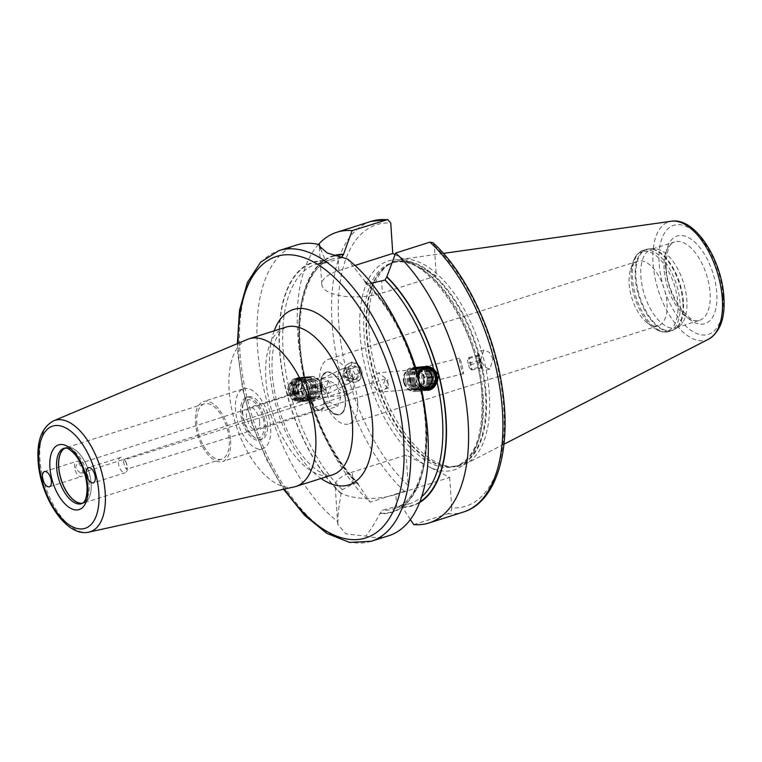 <?xml version="1.0" encoding="UTF-8"?>
<svg xmlns="http://www.w3.org/2000/svg" width="762" height="762" viewBox="0 0 762 762"><rect width="100%" height="100%" fill="white"/><g stroke="black" fill="none" stroke-linecap="round" stroke-linejoin="round"><path stroke-width="0.57" stroke-dasharray="3.81 2.86" d="M221.79 459.124A28.985 14.402 72.4 0 1 196.834 423.158A28.985 14.402 -107.6 0 1 204.254 403.87A28.985 14.402 -107.6 0 1 229.21 439.836A28.985 14.402 72.4 0 1 221.79 459.124L83.696 502.93A28.985 14.402 72.4 0 0 91.126 483.632A28.985 14.402 -107.6 0 0 89.668 474.478A29.089 14.459 -107.6 0 1 91.135 483.68A29.089 14.459 72.4 0 1 83.677 503.044A29.089 14.459 72.4 0 1 82.477 503.32M204.254 403.87L66.17 447.675A28.985 14.402 -107.6 0 1 87.449 467.477L87.439 467.468A28.985 14.402 -107.6 0 1 89.668 474.478L89.668 474.488A29.089 14.459 -107.6 0 0 87.439 467.468A29.089 14.459 -107.6 0 0 66.084 447.589A29.089 14.459 -107.6 0 0 64.941 448.056M66.17 447.675A28.985 14.402 -107.6 0 0 65.227 448.046M83.696 502.93A28.985 14.402 72.4 0 1 82.715 503.168M230.6 440.55A31.461 15.64 72.4 0 1 222.533 461.486A31.461 15.64 72.4 0 1 195.443 422.443A31.461 15.64 -107.6 0 1 203.511 401.507A31.461 15.64 -107.6 0 1 230.6 440.55M243.545 388.801A31.461 15.64 -107.6 0 1 270.643 427.844A31.461 15.64 72.4 0 1 262.576 448.789A31.461 15.64 72.4 0 1 235.487 409.746A31.461 15.64 -107.6 0 1 243.545 388.801L203.511 401.507M265.5 425.196A22.269 11.068 72.4 0 1 259.794 440.017A22.269 11.068 72.4 0 1 240.621 412.394A22.269 11.068 -107.6 0 1 246.326 397.573A22.269 11.068 -107.6 0 1 265.5 425.196M242.621 411.756A22.269 11.068 -107.6 0 0 254.546 437.474A22.269 11.068 -107.6 0 0 261.795 439.388A22.269 11.068 -107.6 0 0 267.5 424.567A22.269 11.068 -107.6 0 0 248.336 396.935A22.269 11.068 -107.6 0 0 243.507 402.679A22.269 11.068 -107.6 0 0 242.621 411.756M242.754 404.993A19.85 9.868 -107.6 0 1 254.641 402.507A19.85 9.868 -107.6 0 1 264.147 424.501A19.85 9.868 72.4 0 1 252.593 436.007A19.85 9.868 72.4 0 1 241.973 413.09A19.85 9.868 -107.6 0 1 242.754 404.993L243.507 402.679M259.69 422.205A11.859 5.896 72.4 0 1 256.651 430.101A11.859 5.896 72.4 0 1 246.44 415.385A11.859 5.896 -107.6 0 1 249.479 407.489A11.859 5.896 -107.6 0 1 259.69 422.205M310.505 395.059A11.859 5.896 -107.6 0 0 311.753 400.983A11.859 5.896 -107.6 0 0 317.849 409.394A11.859 5.896 -107.6 0 0 320.716 409.775A11.859 5.896 -107.6 0 0 323.231 406.889A11.859 5.896 -107.6 0 0 323.755 401.888A11.859 5.896 -107.6 0 0 322.497 395.964L324.774 402.412L321.678 411.366L314.03 407.432L309.477 394.535L312.572 385.582L320.231 389.515L322.497 395.964A11.859 5.896 -107.6 0 0 316.401 387.553A11.859 5.896 -107.6 0 0 313.544 387.172A11.859 5.896 -107.6 0 0 311.029 390.058A11.859 5.896 -107.6 0 0 310.505 395.059M337.69 406.289L330.041 402.346L325.488 389.458L328.593 380.495L336.242 384.439L340.795 397.335L337.69 406.289L321.678 411.366M340.795 397.335L324.774 402.412M333.651 374.494A21.784 10.83 -107.6 0 1 345.31 399.659A21.784 10.83 72.4 0 1 344.453 408.537A21.784 10.83 72.4 0 1 331.413 411.27A21.784 10.83 72.4 0 1 320.973 387.125A21.784 10.83 -107.6 0 1 333.651 374.494L333.261 374.199A22.269 11.068 -107.6 0 0 326.012 372.294A22.269 11.068 -107.6 0 0 320.307 387.115A22.269 11.068 -107.6 0 0 339.471 414.747A22.269 11.068 -107.6 0 0 344.3 409.003A22.269 11.068 -107.6 0 0 345.186 399.926A22.269 11.068 -107.6 0 0 333.261 374.199M320.707 386.991A22.269 11.068 -107.6 0 0 321.831 394.021A22.269 11.068 -107.6 0 0 323.536 399.402A22.269 11.068 -107.6 0 0 339.871 414.614A22.269 11.068 -107.6 0 0 345.586 399.793A22.269 11.068 -107.6 0 0 326.412 372.17A22.269 11.068 -107.6 0 0 320.707 386.991M357.616 401.374A33.89 16.84 72.4 0 1 348.939 423.929A33.89 16.84 72.4 0 1 324.069 400.774A33.89 16.84 72.4 0 1 321.469 392.592A33.89 16.84 72.4 0 1 319.764 381.886A33.89 16.84 -107.6 0 1 328.441 359.331A33.89 16.84 -107.6 0 1 357.616 401.374M647.271 322.888A33.89 16.84 72.4 0 0 658.311 325.793A33.89 16.84 72.4 0 0 666.998 303.238A33.89 16.84 -107.6 0 0 637.823 261.195A33.89 16.84 -107.6 0 0 630.469 269.929A33.89 16.84 -107.6 0 0 629.136 283.75A33.89 16.84 72.4 0 0 647.271 322.888L653.586 327.65A41.748 20.745 72.4 0 1 631.25 279.425A41.748 20.745 -107.6 0 1 632.898 262.404A41.748 20.745 -107.6 0 1 657.882 257.165A41.748 20.745 -107.6 0 1 677.894 303.438A41.748 20.745 72.4 0 1 653.586 327.65C659.33 331.756 664.512 333.042 669.15 331.499A42.596 21.174 72.4 0 1 632.47 278.644A42.596 21.174 -107.6 0 1 643.385 250.288C638.699 251.708 635.203 255.746 632.898 262.404L630.469 269.929M371.846 385.02L372.532 376.838L378.304 372.894L387.858 379.933L386.401 388.068L380.019 392.182L371.846 385.02M388.296 383.553L385.486 378.819L383.41 383.991L388.401 388.048L388.296 383.553M405.755 382.01A9.677 8.353 -95.1 0 1 412.909 369.818A9.677 8.353 -95.1 0 1 421.777 376.923A9.677 8.353 -95.1 0 1 414.623 389.106A9.677 8.353 -95.1 0 1 405.755 382.01M409.975 377.971L407.537 371.132L413.185 371.761L419.805 377.104L412.423 386.382L409.975 377.971M326.117 389.077L323.231 384.353L321.231 389.515L326.174 393.573L326.117 389.077M353.701 382.972L345.519 375.809L339.147 379.914L337.69 388.048L347.234 395.097L353.016 391.154L353.701 382.972M321.755 385.81L321.793 378.866L326.126 379.19L331.584 384.934L327.831 393.697L321.755 385.81M303.771 391.058A9.677 8.353 -95.1 0 1 310.925 378.876A9.677 8.353 -95.1 0 1 319.783 385.982A9.677 8.353 -95.1 0 1 312.639 398.164A9.677 8.353 -95.1 0 1 303.771 391.058M124.187 464.391C123.387 461.41 123.311 459.924 123.968 459.934L125.93 462.029L127.149 465.925L126.635 469.24L125.244 467.792L124.187 464.391M385.486 378.819L123.968 459.934M461.924 365.046A7.991 0.695 -104 0 1 463.363 373.704A7.991 0.695 -104 0 1 460.934 366.865A7.991 0.695 -104 0 1 459.505 358.197A7.991 0.695 -104 0 1 461.924 365.046M82.944 468.049L82.591 471.583L80.81 473.259L76 469.154C75.419 466.125 76.171 464.41 78.286 463.991L82.544 466.992L83.287 470.173A7.991 3.972 72.4 0 1 82.191 476.126A7.991 3.972 -107.6 0 1 81.363 476.621A7.991 3.972 -107.6 0 1 75.486 471.107A7.991 3.972 -107.6 0 1 75.705 461.896A7.991 3.972 72.4 0 1 76.533 461.401A7.991 3.972 72.4 0 1 81.829 465.563A7.991 3.972 72.4 0 1 83.287 470.173M323.231 384.353L78.286 463.991M294.122 486.947A77.448 38.491 72.4 0 1 229.114 390.392A77.448 38.491 -107.6 0 1 247.336 339.442M333.813 255.594A131.159 65.18 -107.6 0 0 307.753 390.744A131.159 65.18 -107.6 0 0 313.925 410.185A131.159 65.18 -107.6 0 0 358.673 484.965L358.092 483.184L356.492 482.822L353.082 483.899L342.262 489.671L341.1 493.671C338.947 505.406 337.871 514.769 337.88 521.76A152.486 75.781 72.4 0 1 257.442 346.529A152.486 75.781 72.4 0 1 296.523 245.04M337.88 521.76L337.737 524.237L345.891 533.867L365.779 536.124C369.77 531.333 374.475 523.837 379.905 513.655L382.333 510.292L396.621 506.32L395.84 494.509A38.967 14.983 176.2 0 1 356.264 497.653A38.967 14.983 176.2 0 1 335.185 485.889A38.967 14.983 176.2 0 1 352.301 472.097L406.156 455.009L425.053 464.734A109.518 54.426 72.4 0 1 360.045 333.947A109.518 54.426 -107.6 0 1 411.661 263.195L395.059 254.651M388.734 535.734A152.486 75.781 72.4 0 1 365.779 536.124M320.65 248.736L325.65 261.118L327.193 262.776L341.309 257.737M341.1 493.671A131.159 65.18 72.4 0 1 279.492 349.444A131.159 65.18 72.4 0 1 325.622 260.68M371.418 283.159L367.265 283.397L365.208 282.607L364.427 280.664L347.377 259.004M364.427 280.664A131.159 65.18 72.4 0 1 411.623 357.797M417.786 377.238A131.159 65.18 72.4 0 1 379.905 513.655M433.102 242.764L434.292 245.488L436.312 275.892L417.414 266.157A109.518 54.426 -107.6 0 1 482.413 396.954A109.518 54.426 72.4 0 1 430.797 467.697L449.694 477.431L395.84 494.509M430.797 467.697L425.053 464.734M410.337 519.57L402.184 506.94L400.031 505.235A128.283 63.751 -107.6 0 0 409.565 503.73L396.621 506.32M434.292 245.488A147.647 73.371 72.4 0 1 503.711 407.918A147.647 73.371 72.4 0 1 451.714 507.825C451.656 510.731 450.418 512.693 448.018 513.721L413.709 524.599M451.714 507.825L449.694 477.431M304.419 380.19L297.323 377.657L288.407 385.267L286.883 393.021L292.017 399.269L299.466 401.764L308.029 394.183L307.953 389.372L306.572 384.019L304.419 380.19A128.283 63.751 -107.6 0 1 331.994 259.175L315.973 264.262A128.283 63.751 72.4 0 1 327.193 262.776L315.973 264.262A128.283 63.751 72.4 0 0 288.407 385.267M427.996 390.344A12.106 10.439 -95.1 0 1 427.768 390.373A12.106 10.439 -95.1 0 1 416.69 381.495A12.106 10.439 -95.1 0 1 425.625 366.265A12.106 10.439 -95.1 0 1 425.863 366.246M420.338 386.934L418.976 383.972L417.243 375.285M417.633 376.685A11.135 9.601 84.9 0 0 417.976 381.19A11.135 9.601 84.9 0 0 419.948 385.372M436.312 275.892L382.457 292.97L381.667 281.168M354.997 265.452L338.919 270.558A38.967 14.983 -3.8 0 0 321.802 284.35A38.967 14.983 -3.8 0 0 342.871 296.113A38.967 14.983 -3.8 0 0 382.457 292.97M402.212 507.378A131.159 65.18 -107.6 0 0 419.586 502.577M318.497 244.412A152.486 75.781 -107.6 0 0 307.315 389.144A152.486 75.781 -107.6 0 0 314.487 411.747A152.486 75.781 -107.6 0 0 370.17 502.187L358.673 484.965M371.123 221.371A152.486 75.781 -107.6 0 0 333.404 337.147A152.486 75.781 -107.6 0 0 404.479 491.299C406.879 490.271 408.118 488.309 408.175 485.413L406.156 455.009M404.479 491.299L370.17 502.187M349.491 371.818L351.844 362.064L357.397 363.398L361.702 370.732L359.35 380.486L353.797 379.162L349.491 371.818M492.966 359.083L489.099 352.139L483.822 350.149L480.755 360.159L484.622 367.103L489.899 369.094L492.966 359.083M411.661 263.195L417.414 266.157M489.337 393.849A107.585 53.464 -107.6 0 0 401.079 259.366A107.585 53.464 -107.6 0 0 389.277 264.052A107.585 53.464 -107.6 0 0 369.141 331.965A107.585 53.464 72.4 0 0 453.561 466.725A107.585 53.464 72.4 0 0 465.915 463.753A107.585 53.464 72.4 0 0 489.337 393.849M679.161 326.288A41.148 20.45 72.4 0 0 686.857 300.314A41.148 20.45 -107.6 0 0 654.568 248.774A41.148 20.45 -107.6 0 0 651.434 249.26A41.148 20.45 -107.6 0 0 640.89 276.644A41.148 20.45 72.4 0 0 676.313 327.698A41.148 20.45 72.4 0 0 679.161 326.288L675.484 328.851A42.501 21.117 72.4 0 1 651.062 318.916A42.501 21.117 72.4 0 1 635.956 277.578A42.501 21.117 -107.6 0 1 650.091 248.793L646.195 249.393A42.596 21.174 -107.6 0 0 635.279 277.749A42.596 21.174 72.4 0 0 671.96 330.603L675.484 328.851A42.501 21.117 72.4 0 0 683.438 302.028A42.501 21.117 -107.6 0 0 650.091 248.793L654.568 248.774M479.536 362.426A9.925 0.867 -104 0 1 477.755 351.663A9.925 0.867 -104 0 1 480.755 360.159A9.925 0.867 76 0 1 482.546 370.923A9.925 0.867 76 0 1 479.536 362.426M482.003 367.76A7.258 0.638 -104 0 1 481.841 368.322A7.258 0.638 -104 0 1 479.793 362.493A7.258 0.638 -104 0 1 478.288 354.825A7.258 0.638 -104 0 1 478.346 354.292A7.258 0.638 -104 0 1 480.336 359.493A7.258 0.638 -104 0 1 482.003 367.76M480.708 362.15L471.145 364.522L472.107 369.97L471.287 369.179L480.851 366.798L481.67 367.589L480.708 362.15L478.917 355.921L478.098 355.13L480.851 366.798L480.393 367.446L481.841 368.322M478.346 354.292L477.593 355.559L468.535 357.511L467.535 360.731L469.268 367.703L467.535 360.731M481.67 367.589L472.107 369.97M469.268 367.703L471.164 369.694L471.287 369.179L468.535 357.511L469.354 358.302L471.145 364.522M479.06 360.569L469.497 362.95M478.917 355.921L469.354 358.302M357.245 381.514A9.925 8.954 -116 0 1 344.091 374.447A9.925 8.954 64 0 1 348.548 363.674A9.925 8.954 64 0 1 361.702 370.732A9.925 8.954 -116 0 1 357.245 381.514L359.35 380.486M356.473 378.914A7.258 6.544 64 0 1 347.243 375.895A7.258 6.544 64 0 1 349.329 366.274A7.258 6.544 64 0 1 358.559 369.294A7.258 6.544 64 0 1 356.473 378.914M349.796 378.438L356.225 378.724L359.226 372.932L355.787 366.855L349.358 366.57L346.358 372.361L349.796 378.438L345.948 380.314L342.519 374.228L345.51 368.437L351.949 368.722L355.387 374.809L352.387 380.6L345.948 380.314M349.358 366.57L345.51 368.437M355.787 366.855L351.949 368.722M346.415 371.723A3.629 3.277 64 0 1 349.987 378.047A3.629 3.277 64 0 1 346.415 371.723M346.358 372.361L342.519 374.228M356.225 378.724L352.387 380.6M359.226 372.932L355.387 374.809M288.836 392.849A12.106 10.439 -95.1 0 1 297.78 377.619A12.106 10.439 -95.1 0 1 308.858 386.496A12.106 10.439 -95.1 0 1 299.914 401.726A12.106 10.439 -95.1 0 1 288.836 392.849M307.572 386.791A11.135 9.601 84.9 0 0 295.589 378.981A11.135 9.601 84.9 0 0 289.15 392.64A11.135 9.601 84.9 0 0 301.123 400.45A11.135 9.601 84.9 0 0 307.572 386.791M289.97 392.373A10.144 8.744 84.9 0 0 300.876 399.488A10.144 8.744 84.9 0 0 306.743 387.058A10.144 8.744 -95.1 0 0 295.837 379.943A10.144 8.744 -95.1 0 0 289.97 392.373M290.617 392.23A9.658 8.334 84.9 0 0 299.456 399.317A9.658 8.334 84.9 0 0 306.591 387.163A9.658 8.334 -95.1 0 0 297.752 380.076A9.658 8.334 -95.1 0 0 290.617 392.23M302.266 399.059A9.658 8.334 84.9 0 1 293.418 391.973A9.658 8.334 -95.1 0 1 300.552 379.828A9.658 8.334 -95.1 0 1 309.401 386.906A9.658 8.334 84.9 0 1 302.266 399.059L299.456 399.317M309.172 387.01A9.239 7.963 -95.1 0 1 306.667 396.64A9.239 7.963 -95.1 0 1 297.971 397.573A9.239 7.963 -95.1 0 1 293.894 391.858A9.239 7.963 -95.1 0 1 296.589 382.038A9.239 7.963 -95.1 0 1 309.172 387.01A9.677 0.924 165.5 0 0 298.113 389.734M427.796 387.915L424.986 388.163A9.658 8.334 84.9 0 1 416.147 381.076A9.658 8.334 -95.1 0 1 423.281 368.922A9.658 8.334 -95.1 0 1 424.701 368.941M424.986 388.163A9.658 8.334 84.9 0 0 426.377 387.896M427.577 370.408A9.239 7.963 -95.1 0 1 431.654 376.133A9.239 7.963 -95.1 0 1 428.958 385.943M425.291 387.696A9.239 7.963 -95.1 0 1 416.376 380.981A9.239 7.963 -95.1 0 1 423.662 369.332M125.93 462.029L125.749 461.667A7.991 3.972 72.4 0 0 122.377 457.752A7.991 3.972 -107.6 0 0 120.453 457.495A7.991 3.972 -107.6 0 0 118.634 464.544A7.991 3.972 -107.6 0 0 123.358 472.469A7.991 3.972 72.4 0 0 125.282 472.726L93.25 482.889M125.749 461.667A7.991 3.972 72.4 0 1 127.206 466.268A7.991 3.972 72.4 0 1 125.282 472.726M352.463 374.761A7.991 7.201 64 0 1 348.872 383.438A7.991 7.201 64 0 1 338.29 377.752A7.991 7.201 64 0 1 341.881 369.075A7.991 7.201 64 0 1 352.463 374.761M330.041 402.346L314.03 407.432M325.488 389.458L309.477 394.535M328.593 380.495L312.572 385.582M336.242 384.439L320.231 389.515M422.977 376.542A11.135 9.601 84.9 0 0 410.994 368.732A11.135 9.601 84.9 0 0 404.555 382.391A11.135 9.601 84.9 0 0 416.538 390.201A11.135 9.601 84.9 0 0 422.977 376.542M404.241 382.6A12.106 10.439 -95.1 0 1 413.185 367.37A12.106 10.439 -95.1 0 1 424.263 376.247A12.106 10.439 -95.1 0 1 415.328 391.478A12.106 10.439 -95.1 0 1 404.241 382.6M403.755 382.638A12.106 10.439 84.9 0 0 414.833 391.516A12.106 10.439 84.9 0 0 423.777 376.285A12.106 10.439 -95.1 0 0 412.699 367.408A12.106 10.439 -95.1 0 0 403.755 382.638M414.795 381.657A12.106 10.439 -95.1 0 1 416.528 370.846A12.106 10.439 -95.1 0 1 423.729 366.427A12.106 10.439 -95.1 0 1 434.816 375.314A12.106 10.439 -95.1 0 1 425.872 390.535A12.106 10.439 -95.1 0 1 418.005 387.458A12.106 10.439 -95.1 0 1 414.795 381.657M417.462 386.906A11.23 9.687 84.9 0 1 414.48 381.524A11.23 9.687 -95.1 0 1 416.09 371.485A11.23 9.687 -95.1 0 1 425.539 367.598A11.23 9.687 -95.1 0 1 433.064 375.628A11.23 9.687 84.9 0 1 429.063 388.134A11.23 9.687 84.9 0 1 417.462 386.906L418.005 387.458M407.47 382.314A12.106 10.439 -95.1 0 1 416.414 367.084A12.106 10.439 -95.1 0 1 427.492 375.961A12.106 10.439 -95.1 0 1 418.557 391.192A12.106 10.439 -95.1 0 1 407.47 382.314M411.366 387.448A11.23 9.687 84.9 0 1 408.384 382.067A11.23 9.687 -95.1 0 1 409.994 372.027A11.23 9.687 -95.1 0 1 419.433 368.141A11.23 9.687 -95.1 0 1 426.958 376.171A11.23 9.687 84.9 0 1 422.967 388.677A11.23 9.687 84.9 0 1 411.366 387.448L411.909 388.001A12.106 10.439 84.9 0 0 424.405 389.325A12.106 10.439 84.9 0 0 428.711 375.847A12.106 10.439 -95.1 0 0 420.605 367.198A12.106 10.439 -95.1 0 0 410.432 371.389A12.106 10.439 -95.1 0 0 408.689 382.2A12.106 10.439 84.9 0 0 411.909 388.001M413.575 381.772A12.106 10.439 84.9 0 0 416.785 387.572A12.106 10.439 84.9 0 0 429.292 388.887A12.106 10.439 84.9 0 0 433.597 375.418A12.106 10.439 -95.1 0 0 425.482 366.77A12.106 10.439 -95.1 0 0 415.309 370.951A12.106 10.439 -95.1 0 0 413.575 381.772M416.243 387.02A11.23 9.687 84.9 0 1 413.261 381.629A11.23 9.687 -95.1 0 1 414.871 371.599A11.23 9.687 -95.1 0 1 424.31 367.713A11.23 9.687 -95.1 0 1 431.835 375.742A11.23 9.687 84.9 0 1 427.844 388.239A11.23 9.687 84.9 0 1 416.243 387.02L416.785 387.572M412.356 381.876A12.106 10.439 84.9 0 0 415.566 387.677A12.106 10.439 84.9 0 0 428.073 389.001A12.106 10.439 84.9 0 0 432.378 375.523A12.106 10.439 -95.1 0 0 424.263 366.874A12.106 10.439 -95.1 0 0 414.09 371.065A12.106 10.439 -95.1 0 0 412.356 381.876M415.023 387.125A11.23 9.687 84.9 0 1 412.042 381.743A11.23 9.687 -95.1 0 1 413.652 371.704A11.23 9.687 -95.1 0 1 423.091 367.817A11.23 9.687 -95.1 0 1 430.616 375.847A11.23 9.687 84.9 0 1 426.625 388.353A11.23 9.687 84.9 0 1 415.023 387.125L415.566 387.677M411.137 381.981A12.106 10.439 84.9 0 0 414.347 387.791A12.106 10.439 84.9 0 0 426.853 389.106A12.106 10.439 84.9 0 0 431.149 375.637A12.106 10.439 -95.1 0 0 423.043 366.979A12.106 10.439 -95.1 0 0 412.871 371.17A12.106 10.439 -95.1 0 0 411.137 381.981M413.804 387.229A11.23 9.687 84.9 0 1 410.823 381.848A11.23 9.687 -95.1 0 1 412.433 371.808A11.23 9.687 -95.1 0 1 421.872 367.922A11.23 9.687 -95.1 0 1 429.397 375.952A11.23 9.687 84.9 0 1 425.406 388.458A11.23 9.687 84.9 0 1 413.804 387.229L414.347 387.791M409.908 382.095A12.106 10.439 84.9 0 0 413.128 387.896A12.106 10.439 84.9 0 0 425.634 389.22A12.106 10.439 84.9 0 0 429.93 375.742A12.106 10.439 -95.1 0 0 421.824 367.094A12.106 10.439 -95.1 0 0 411.651 371.275A12.106 10.439 -95.1 0 0 409.908 382.095M412.585 387.344A11.23 9.687 84.9 0 1 409.604 381.952A11.23 9.687 -95.1 0 1 411.213 371.923A11.23 9.687 -95.1 0 1 420.653 368.036A11.23 9.687 -95.1 0 1 428.177 376.066A11.23 9.687 84.9 0 1 424.186 388.563A11.23 9.687 84.9 0 1 412.585 387.344L413.128 387.896M413.175 381.076A8.23 7.096 -95.1 0 1 419.252 370.713A8.23 7.096 -95.1 0 1 426.787 376.752A8.23 7.096 -95.1 0 1 420.71 387.106A8.23 7.096 -95.1 0 1 413.175 381.076M410.204 381.333A8.23 7.096 -95.1 0 1 416.281 370.98A8.23 7.096 -95.1 0 1 423.815 377.019A8.23 7.096 84.9 0 1 417.738 387.372A8.23 7.096 84.9 0 1 410.204 381.333M320.993 385.601A11.135 9.601 84.9 0 0 309.01 377.79A11.135 9.601 84.9 0 0 302.571 391.439A11.135 9.601 84.9 0 0 314.544 399.25A11.135 9.601 84.9 0 0 320.993 385.601M301.285 391.744A12.106 10.439 -95.1 0 1 310.22 376.514A12.106 10.439 -95.1 0 1 321.297 385.391A12.106 10.439 -95.1 0 1 312.363 400.622A12.106 10.439 -95.1 0 1 301.285 391.744M310.705 376.466A12.106 10.439 -95.1 0 0 301.771 391.697A12.106 10.439 84.9 0 0 312.849 400.574A12.106 10.439 84.9 0 0 321.793 385.343A12.106 10.439 -95.1 0 0 310.705 376.466L310.22 376.514M290.732 392.678A12.106 10.439 -95.1 0 1 299.676 377.447A12.106 10.439 -95.1 0 1 307.534 380.524A12.106 10.439 -95.1 0 1 310.753 386.324A12.106 10.439 -95.1 0 1 309.01 397.145A12.106 10.439 -95.1 0 1 301.809 401.555A12.106 10.439 -95.1 0 1 290.732 392.678M309.448 396.497A11.23 9.687 84.9 0 1 300.009 400.383A11.23 9.687 84.9 0 1 292.484 392.354A11.23 9.687 -95.1 0 1 296.475 379.857A11.23 9.687 -95.1 0 1 308.077 381.076A11.23 9.687 -95.1 0 1 311.067 386.467A11.23 9.687 84.9 0 1 309.448 396.497L309.01 397.145M298.047 392.03A12.106 10.439 -95.1 0 1 306.991 376.799A12.106 10.439 -95.1 0 1 318.068 385.677A12.106 10.439 -95.1 0 1 309.134 400.907A12.106 10.439 -95.1 0 1 298.047 392.03M315.554 395.954A11.23 9.687 84.9 0 1 306.114 399.84A11.23 9.687 84.9 0 1 298.59 391.82A11.23 9.687 -95.1 0 1 302.581 379.314A11.23 9.687 -95.1 0 1 314.182 380.533A11.23 9.687 -95.1 0 1 317.163 385.924A11.23 9.687 84.9 0 1 315.554 395.954L315.116 396.602A12.106 10.439 84.9 0 0 316.849 385.782A12.106 10.439 -95.1 0 0 313.639 379.981A12.106 10.439 -95.1 0 0 301.133 378.666A12.106 10.439 -95.1 0 0 296.828 392.135A12.106 10.439 84.9 0 0 304.943 400.783A12.106 10.439 84.9 0 0 315.116 396.602M291.951 392.573A12.106 10.439 84.9 0 0 300.057 401.222A12.106 10.439 84.9 0 0 310.229 397.031A12.106 10.439 84.9 0 0 311.972 386.22A12.106 10.439 -95.1 0 0 308.753 380.419A12.106 10.439 -95.1 0 0 296.256 379.095A12.106 10.439 -95.1 0 0 291.951 392.573M310.667 396.392A11.23 9.687 84.9 0 1 301.228 400.279A11.23 9.687 84.9 0 1 293.703 392.249A11.23 9.687 -95.1 0 1 297.704 379.743A11.23 9.687 -95.1 0 1 309.305 380.971A11.23 9.687 -95.1 0 1 312.287 386.353A11.23 9.687 84.9 0 1 310.667 396.392L310.229 397.031M293.17 392.459A12.106 10.439 84.9 0 0 301.276 401.117A12.106 10.439 84.9 0 0 311.448 396.926A12.106 10.439 84.9 0 0 313.192 386.115A12.106 10.439 -95.1 0 0 309.972 380.305A12.106 10.439 -95.1 0 0 297.475 378.99A12.106 10.439 -95.1 0 0 293.17 392.459M311.887 396.288A11.23 9.687 84.9 0 1 302.447 400.164A11.23 9.687 84.9 0 1 294.923 392.144A11.23 9.687 -95.1 0 1 298.923 379.638A11.23 9.687 -95.1 0 1 310.525 380.867A11.23 9.687 -95.1 0 1 313.506 386.248A11.23 9.687 84.9 0 1 311.887 396.288L311.448 396.926M294.389 392.354A12.106 10.439 84.9 0 0 302.504 401.002A12.106 10.439 84.9 0 0 312.668 396.821A12.106 10.439 84.9 0 0 314.411 386.001A12.106 10.439 -95.1 0 0 311.201 380.2A12.106 10.439 -95.1 0 0 298.694 378.876A12.106 10.439 -95.1 0 0 294.389 392.354M313.106 396.173A11.23 9.687 84.9 0 1 303.667 400.06A11.23 9.687 84.9 0 1 296.142 392.03A11.23 9.687 -95.1 0 1 300.142 379.533A11.23 9.687 -95.1 0 1 311.744 380.752A11.23 9.687 -95.1 0 1 314.725 386.143A11.23 9.687 84.9 0 1 313.106 396.173L312.668 396.821M295.608 392.249A12.106 10.439 84.9 0 0 303.724 400.898A12.106 10.439 84.9 0 0 313.896 396.707A12.106 10.439 84.9 0 0 315.63 385.896A12.106 10.439 -95.1 0 0 312.42 380.095A12.106 10.439 -95.1 0 0 299.914 378.771A12.106 10.439 -95.1 0 0 295.608 392.249M314.335 396.069A11.23 9.687 84.9 0 1 304.886 399.955A11.23 9.687 84.9 0 1 297.361 391.925A11.23 9.687 -95.1 0 1 301.361 379.419A11.23 9.687 -95.1 0 1 312.963 380.648A11.23 9.687 -95.1 0 1 315.944 386.029A11.23 9.687 84.9 0 1 314.335 396.069L313.896 396.707M309.258 397.012A8.23 7.096 84.9 0 1 301.723 390.973A8.23 7.096 -95.1 0 1 307.81 380.609A8.23 7.096 -95.1 0 1 315.344 386.648A8.23 7.096 84.9 0 1 309.258 397.012L306.295 397.269A8.23 7.096 -95.1 0 1 298.761 391.23A8.23 7.096 -95.1 0 1 304.838 380.876A8.23 7.096 -95.1 0 1 312.372 386.915A8.23 7.096 -95.1 0 1 306.295 397.269M66.084 447.589L64.084 448.218A29.089 14.459 -107.6 0 1 89.135 484.318A29.089 14.459 72.4 0 1 81.677 503.682L83.677 503.044M88.973 532.095A58.436 29.042 72.4 0 1 39.919 459.238A58.436 29.042 72.4 0 1 53.664 420.795M285.702 327.184A77.448 38.491 -107.6 0 0 265.852 378.733A77.448 38.491 -107.6 0 0 332.537 474.84C330.117 476.212 325.498 475.021 318.697 471.268C311.458 466.563 302.285 458.41 290.874 437.855C280.149 417.309 273.929 395.888 272.225 373.599C271.405 358.388 272.844 346.481 276.53 337.88L280.349 331.222L285.702 327.184M274.215 330.832A91.973 45.71 -107.6 0 0 269.748 370.751A91.973 45.71 -107.6 0 0 321.05 478.479M284.426 489.08A147.647 73.371 72.4 0 1 238.649 354.74A147.647 73.371 72.4 0 1 238.182 343.281M371.237 541.277A152.486 75.781 72.4 0 1 239.954 352.073A152.486 75.781 72.4 0 1 279.025 250.584M353.082 483.899L352.301 472.097M367.265 283.397A128.283 63.751 72.4 0 1 397.669 324.85M425.377 412.204A128.283 63.751 72.4 0 1 393.554 508.806A128.283 63.751 72.4 0 1 382.333 510.292M418.976 383.972C434.759 444.684 421.919 501.672 393.554 508.806L409.565 503.73A128.283 63.751 -107.6 0 0 421.681 496.767M341.052 257.68A128.283 63.751 -107.6 0 0 331.994 259.175C303.628 266.319 290.779 323.298 306.572 384.019M308.029 394.183A128.283 63.751 -107.6 0 0 356.492 482.822M342.262 489.671A128.283 63.751 72.4 0 1 292.017 399.269M419.852 501.891A130.702 64.951 72.4 0 1 402.184 506.94M358.645 484.527A130.702 64.951 72.4 0 1 306.905 386.667A130.702 64.951 72.4 0 1 334.585 255.851M338.919 270.558L338.128 258.747M408.175 485.413A147.647 73.371 72.4 0 1 338.747 322.983A147.647 73.371 72.4 0 1 390.754 223.066M483.194 395.354A106.613 52.988 72.4 0 1 455.867 466.315A106.613 52.988 72.4 0 1 364.074 334.023A106.613 52.988 -107.6 0 1 391.392 263.061C423.462 248.241 479.498 326.507 481.917 396.383C483.279 435.854 474.602 459.162 455.867 466.315L458.172 465.582A106.613 52.988 72.4 0 1 366.37 333.289A106.613 52.988 -107.6 0 1 393.697 262.328L391.392 263.061A106.613 52.988 -107.6 0 1 483.194 395.354M485.499 394.621A106.613 52.988 -107.6 0 0 393.697 262.328L386.915 265.709A106.718 53.035 -107.6 0 0 366.941 333.07A106.718 53.035 72.4 0 0 450.685 466.735L458.172 465.582A106.613 52.988 72.4 0 0 485.499 394.621M389.277 264.052L386.915 265.709A106.718 53.035 -107.6 0 1 448.227 290.665A106.718 53.035 -107.6 0 1 486.175 394.459A106.718 53.035 72.4 0 1 450.685 466.735L453.561 466.725M708.812 339.061A62.017 30.823 72.4 0 1 673.941 321.897A62.017 30.823 72.4 0 1 653.024 263.09A62.017 30.823 72.4 0 1 671.446 221.237M723.071 296.304A57.236 28.442 72.4 0 1 694.601 332.556A57.236 28.442 72.4 0 1 659.13 263.385A57.236 28.442 72.4 0 1 687.6 227.124A57.236 28.442 72.4 0 1 723.071 296.304M665.407 266.614A45.987 22.85 72.4 0 1 688.286 237.487A45.987 22.85 72.4 0 1 716.794 293.065A45.987 22.85 72.4 0 1 693.915 322.202A45.987 22.85 72.4 0 1 665.407 266.614M664.112 269.281A41.148 20.45 72.4 0 1 674.656 241.897A41.148 20.45 72.4 0 1 710.089 292.951A41.148 20.45 72.4 0 1 699.535 320.335A41.148 20.45 72.4 0 1 664.112 269.281M682.876 302.257A42.596 21.174 -107.6 0 0 646.195 249.393L643.385 250.288A42.596 21.174 -107.6 0 1 680.066 303.143A42.596 21.174 72.4 0 1 669.15 331.499L671.96 330.603A42.596 21.174 72.4 0 0 682.876 302.257M448.018 513.721A152.486 75.781 -107.6 0 0 463.334 512.064M364.455 281.102A130.702 64.951 72.4 0 1 418.643 381.314A130.702 64.951 72.4 0 1 379.876 513.217M341.071 493.243A130.702 64.951 72.4 0 1 286.883 393.021A130.702 64.951 72.4 0 1 325.65 261.118M426.787 376.752A9.677 0.924 -14.5 0 0 417.671 379.114M312.372 386.915A9.677 0.924 165.5 0 1 307.877 388.868M262.576 448.789L222.533 461.486M261.795 439.388L259.794 440.017M252.593 436.007L254.546 437.474M248.336 396.935L246.326 397.573M320.716 409.775L256.651 430.101M313.544 387.172L249.479 407.489M323.536 399.402L324.069 400.774M321.831 394.021L321.469 392.592M637.823 261.195L328.441 359.331M412.909 369.818L378.304 372.894M345.519 375.809L310.925 378.876M388.401 388.048L126.635 469.24M414.623 389.106L380.019 392.182M347.234 395.097L312.639 398.164M463.363 373.704L412.423 386.382M459.505 358.197L407.537 371.132M80.81 473.259L326.174 393.573M82.544 466.992L81.829 465.563M44.501 471.554L76.533 461.401M49.33 486.785L81.363 476.621M237.373 343.624L237.82 353.787L242.649 389.115L252.308 424.872L266.224 458.934L283.569 489.261M337.737 524.237L335.185 485.889M307.953 389.372C319.03 428.749 335.737 460.019 358.092 483.184M321.802 284.35L319.259 246.002M313.925 410.185L314.487 411.747M307.753 390.744L307.315 389.144M503.968 444.217L465.915 463.753M676.313 327.698L699.535 320.335C691.21 326.488 666.655 295.808 666.236 267.567C666.198 251.908 668.998 243.345 674.656 241.897L651.434 249.26M658.311 325.793L348.939 423.929M443.436 253.394L401.079 259.366M483.822 350.149L477.755 351.663M489.899 369.094L482.546 370.923M348.548 363.674L351.844 362.064M417.595 378.619C406.032 337.68 388.563 305.676 365.208 282.607M300.552 379.828L297.752 380.076M296.589 382.038A9.677 9.677 0 0 0 297.971 397.573M426.091 368.675L423.281 368.922M120.453 457.495L88.421 467.658M327.831 393.697L348.872 383.438M321.793 378.866L341.881 369.075M415.328 391.478L414.833 391.516M413.185 367.37L412.699 367.408M416.09 371.485L416.528 370.846M423.729 366.427L416.414 367.084M425.872 390.535L418.557 391.192M414.871 371.599L415.309 370.951M413.652 371.704L414.09 371.065M412.433 371.808L412.871 371.17M411.213 371.923L411.651 371.275M409.994 372.027L410.432 371.389M419.252 370.713L416.281 370.98M420.71 387.106L417.738 387.372M312.849 400.574L312.363 400.622M308.077 381.076L307.534 380.524M306.991 376.799L299.676 377.447M309.134 400.907L301.809 401.555M309.305 380.971L308.753 380.419M310.525 380.867L309.972 380.305M311.744 380.752L311.201 380.2M312.963 380.648L312.42 380.095M314.182 380.533L313.639 379.981M307.81 380.609L304.838 380.876"/><path stroke-width="1.14" d="M82.477 503.32A29.089 14.459 72.4 0 1 58.626 466.944A29.089 14.459 -107.6 0 1 64.941 448.056M65.227 448.046A28.985 14.402 -107.6 0 0 58.741 466.963A28.985 14.402 72.4 0 0 82.715 503.168M43.672 472.059A7.991 3.972 72.4 0 1 44.501 471.554A7.991 3.972 72.4 0 1 50.387 477.069A7.991 3.972 72.4 0 1 50.159 486.28A7.991 3.972 72.4 0 1 49.33 486.785A7.991 3.972 72.4 0 1 43.453 481.27A7.991 3.972 72.4 0 1 43.672 472.059M90.345 467.916A7.991 3.972 -107.6 0 0 88.421 467.658A7.991 3.972 -107.6 0 0 86.601 474.707A7.991 3.972 -107.6 0 0 91.326 482.632A7.991 3.972 -107.6 0 0 93.25 482.889A7.991 3.972 -107.6 0 0 95.069 475.831A7.991 3.972 -107.6 0 0 90.345 467.916M315.649 434.94A77.448 38.491 72.4 0 1 295.799 486.489A77.448 38.491 72.4 0 1 294.122 486.947L88.973 532.095A58.436 29.042 72.4 0 0 105.213 492.862A58.436 29.042 72.4 0 0 53.664 420.795L247.336 339.442A77.448 38.491 -107.6 0 1 248.964 338.842A77.448 38.491 -107.6 0 1 315.649 434.94M319.478 244.65L319.259 246.002L327.231 252.994L347.377 259.004A152.486 75.781 72.4 0 1 411.061 356.235A152.486 75.781 72.4 0 1 418.224 378.838A152.486 75.781 72.4 0 1 427.815 434.245A152.486 75.781 72.4 0 1 388.734 535.734L371.237 541.277A152.486 75.781 72.4 0 0 410.318 439.788A152.486 75.781 72.4 0 0 279.025 250.584L296.523 245.04A152.486 75.781 72.4 0 1 319.478 244.65L320.65 248.736M411.061 356.235L411.623 357.797A131.159 65.18 72.4 0 1 417.786 377.238L418.224 378.838M463.334 512.064A152.486 75.781 -107.6 0 0 501.053 396.297A152.486 75.781 -107.6 0 0 429.978 242.135L433.102 242.764C465.906 272.663 493.9 331.451 502.11 386.953C511.902 448.466 497.186 501.767 463.334 512.064L429.025 522.951A152.486 75.781 -107.6 0 1 413.709 524.599L410.337 519.57M419.586 502.577A131.159 65.18 -107.6 0 0 444.236 401.488A131.159 65.18 -107.6 0 0 386.886 276.673L385.077 280.083L371.418 283.159M417.243 375.285L417.509 373.799L426.082 366.227L433.53 368.722L438.655 374.971L437.14 382.724L428.225 390.334L421.119 387.801L420.338 386.934M395.059 254.651L392.773 253.47L390.754 223.066L387.772 219.561L352.13 230.61L343.376 254.698L341.309 257.737M425.863 366.246A12.106 10.439 -95.1 0 1 436.712 375.142A12.106 10.439 -95.1 0 1 427.996 390.344M419.948 385.372A11.135 9.601 84.9 0 0 431.844 388.144A11.135 9.601 84.9 0 0 436.397 375.352A11.135 9.601 84.9 0 0 426.349 367.17A11.135 9.601 84.9 0 0 417.633 376.685M429.978 242.135L395.668 253.022L386.886 276.673M392.773 253.47L354.997 265.452M343.348 254.26A131.159 65.18 -107.6 0 0 333.813 255.594M352.13 230.61A152.486 75.781 -107.6 0 0 336.814 232.258A152.486 75.781 -107.6 0 0 318.497 244.412M429.025 522.951A152.486 75.781 -107.6 0 0 466.735 407.175A152.486 75.781 -107.6 0 0 395.668 253.022M418.795 380.933A10.144 8.744 84.9 0 0 429.711 388.048A10.144 8.744 84.9 0 0 435.578 375.609A10.144 8.744 -95.1 0 0 424.663 368.494A10.144 8.744 -95.1 0 0 418.795 380.933M418.957 380.829A9.658 8.334 84.9 0 0 427.796 387.915A9.658 8.334 84.9 0 0 434.931 375.761A9.658 8.334 -95.1 0 0 426.091 368.675A9.658 8.334 -95.1 0 0 418.957 380.829M424.701 368.941A9.658 8.334 -95.1 0 1 432.121 376.009A9.658 8.334 84.9 0 1 426.377 387.896M427.425 378.247A9.677 0.924 -14.5 0 0 431.921 376.266A9.677 9.677 0 0 1 428.958 385.943A9.239 7.963 -95.1 0 1 425.291 387.696M423.662 369.332A9.239 7.963 -95.1 0 1 427.577 370.408A9.677 9.677 0 0 1 431.921 376.266M81.677 503.682A29.089 14.459 72.4 0 1 56.626 467.582A29.089 14.459 -107.6 0 1 64.084 448.218C66.227 448.723 66.284 445.57 75.105 454.619C81.886 463.296 85.849 473.774 87.011 486.032C87.449 498.71 84.096 502.015 83.468 502.51L81.677 503.682M98.831 492.643A53.616 26.641 72.4 0 1 72.161 526.609A53.616 26.641 72.4 0 1 38.929 461.801A53.616 26.641 72.4 0 1 65.599 427.834A53.616 26.641 72.4 0 1 98.831 492.643M87.83 486.985A33.938 16.869 72.4 0 1 70.952 508.483A33.938 16.869 72.4 0 1 49.921 467.458A33.938 16.869 -107.6 0 1 66.799 445.96A33.938 16.869 -107.6 0 1 87.83 486.985M295.799 486.489L332.537 474.84A77.448 38.491 -107.6 0 0 352.387 423.291A77.448 38.491 -107.6 0 0 285.702 327.184L248.964 338.842M321.05 478.479A91.973 45.71 -107.6 0 0 372.513 423.653A91.973 45.71 -107.6 0 0 329.47 322.659A91.973 45.71 -107.6 0 0 274.215 330.832M238.182 343.281A147.647 73.371 72.4 0 1 315.63 263.147A147.647 73.371 72.4 0 1 403.612 439.664A147.647 73.371 72.4 0 1 368.722 536.858A147.647 73.371 72.4 0 1 284.426 489.08M433.53 368.722A128.283 63.751 -107.6 0 0 385.077 280.083M397.669 324.85A128.283 63.751 72.4 0 1 417.509 373.799M421.119 387.801A128.283 63.751 72.4 0 1 425.377 412.204M421.681 496.767A128.283 63.751 -107.6 0 0 437.14 382.724M341.538 257.67A128.283 63.751 -107.6 0 0 341.052 257.68M386.915 277.111A130.702 64.951 72.4 0 1 438.655 374.971A130.702 64.951 72.4 0 1 419.852 501.891M334.585 255.851A130.702 64.951 72.4 0 1 343.376 254.698M708.812 339.061C720.223 331.88 725.253 317.935 723.9 297.256C721.824 259.928 695.401 217.189 671.446 221.237A62.017 30.823 72.4 0 1 722.328 298.771A62.017 30.823 72.4 0 1 708.812 339.061L503.968 444.217M386.439 219.723A152.486 75.781 -107.6 0 0 371.123 221.371L336.814 232.258M53.664 420.795C41.958 427.168 36.767 440.512 38.1 460.848C40.1 496.729 65.932 537.724 88.973 532.095M283.569 489.261L304.514 515.264L326.927 533.419L349.634 542.439L371.237 541.277M671.446 221.237L443.436 253.394M387.772 219.561L371.123 221.371M237.373 343.624L239.497 310.305L247.355 282.55L260.709 262.09L279.025 250.584"/></g></svg>
